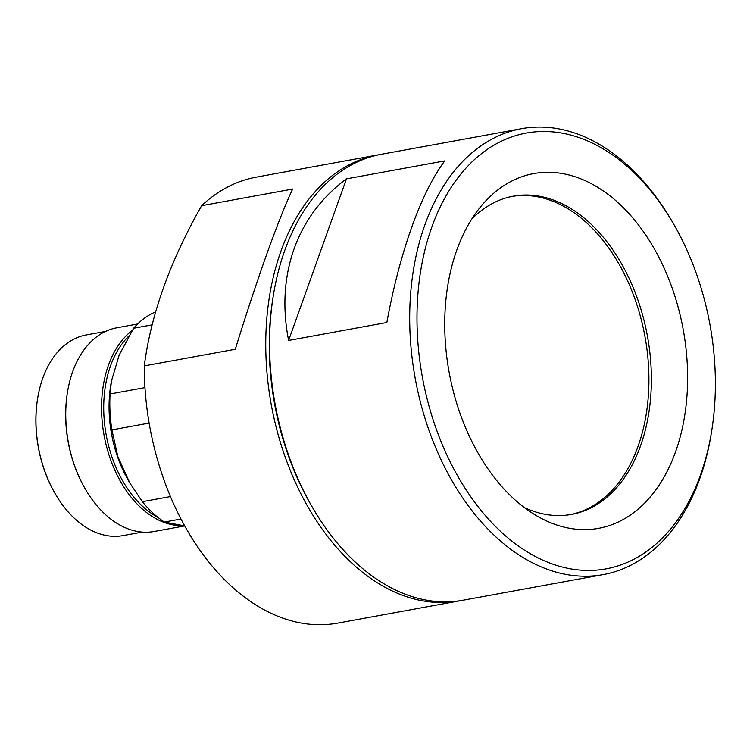 <?xml version="1.0" encoding="UTF-8"?>
<svg xmlns="http://www.w3.org/2000/svg" width="753" height="753" viewBox="0 0 753 753"><rect width="100%" height="100%" fill="white"/><g stroke="black" fill="none" stroke-linecap="round" stroke-linejoin="round"><path stroke-width="1.13" d="M377.695 154.958L256.218 177.153A226.672 149.565 79.6 0 0 201.644 205.682L292.663 189.05C285.538 204.167 276.963 225.712 266.929 253.705C256.867 281.838 246.325 313.69 235.294 349.26L144.284 365.892A226.672 149.565 79.6 0 0 230.578 585.523A226.672 149.565 79.6 0 0 337.692 623.126L459.17 600.932A226.672 149.565 -100.4 0 1 301.228 494.467A226.672 149.565 -100.4 0 1 280.944 251.144A226.672 149.565 -100.4 0 1 377.695 154.958A226.672 149.565 -100.4 0 1 379.597 154.629M461.071 600.565A226.672 149.565 -100.4 0 1 459.17 600.932M521.631 128.659L381.498 154.261A226.672 149.565 79.6 0 0 284.756 250.448A226.672 149.565 79.6 0 0 273.546 294.169A226.672 149.565 79.6 0 0 312.533 507.541A226.672 149.565 79.6 0 0 355.868 562.632A226.672 149.565 79.6 0 0 462.982 600.235L603.115 574.633A226.672 149.565 -100.4 0 1 445.174 468.168A226.672 149.565 -100.4 0 1 424.89 224.846A226.672 149.565 -100.4 0 1 521.631 128.659A226.672 149.565 -100.4 0 1 672.081 221.354L673.398 223.622A221.523 146.167 -100.4 0 1 711.491 432.147A221.523 146.167 -100.4 0 1 700.544 474.879A221.523 146.167 -100.4 0 1 501.319 532.117A221.523 146.167 -100.4 0 1 431.827 227.029A221.523 146.167 -100.4 0 1 673.398 223.622M524.37 507.597A161.763 106.738 79.6 0 0 571.508 514.421A161.763 106.738 79.6 0 0 640.549 445.785A161.763 106.738 79.6 0 0 589.806 223.001A161.763 106.738 79.6 0 0 513.367 196.157A161.763 106.738 79.6 0 0 471.679 219.208M512.134 196.401A161.763 106.738 -100.4 0 1 624.021 273.395A161.763 106.738 -100.4 0 1 638.083 446.237A161.763 106.738 -100.4 0 1 570.275 514.638M513.386 498.411A180.315 118.974 -100.4 0 1 478.917 208.901A180.315 118.974 -100.4 0 1 618.985 203.489A180.315 118.974 -100.4 0 1 680.025 437.521A180.315 118.974 -100.4 0 1 534.781 514.685A180.315 118.974 -100.4 0 1 513.386 498.411M711.491 432.147L711.067 434.726A226.672 149.565 -100.4 0 1 699.857 478.456A226.672 149.565 -100.4 0 1 603.115 574.633M346.474 178.847L444.722 160.897C432.881 176.87 421.878 198.99 411.712 227.246C401.594 255.653 393.301 287.401 386.854 322.5L288.606 340.45C282.253 307.695 284.088 277.123 294.122 248.735C304.381 220.46 321.832 197.154 346.474 178.847L288.606 340.45M105.589 331.414L86.313 334.934A102.003 67.309 79.6 0 0 37.735 397.885A102.003 67.309 79.6 0 0 55.28 493.902A102.003 67.309 79.6 0 0 74.782 518.695A102.003 67.309 79.6 0 0 122.984 535.618L142.251 532.098M137.62 323.988L116.884 327.771A103.547 68.325 79.6 0 0 67.563 391.682A103.547 68.325 79.6 0 0 85.371 489.158A103.547 68.325 79.6 0 0 105.166 514.327A103.547 68.325 79.6 0 0 154.101 531.505L184.645 525.923M182.744 525.688A103.547 68.325 -100.4 0 1 140.962 507.786A103.547 68.325 -100.4 0 1 101.73 415.129A103.547 68.325 -100.4 0 1 132.217 330.463M158.026 517.433A102.003 67.309 -100.4 0 1 142.562 506.308A102.003 67.309 -100.4 0 1 128.819 336.073M184.683 525.933L164.408 522.045A113.336 74.782 -100.4 0 1 152.953 513.075A113.336 74.782 -100.4 0 1 142.355 501.705L129.808 482.984L117.845 456.6L111.905 429.888A113.336 74.782 -100.4 0 1 110.098 393.979L111.406 381.216L119.172 355.077L133.639 328.233A113.336 74.782 -100.4 0 1 153.876 312.655L155.485 312.363M170.432 496.575L142.355 501.705M37.735 397.885L37.65 398.403A100.977 66.622 79.6 0 0 55.016 493.45L55.28 493.902M67.563 391.682L67.441 392.464A102.003 67.309 79.6 0 0 84.985 488.481L85.371 489.158M129.808 482.984L128.396 480.546A102.003 67.309 -100.4 0 1 110.851 384.529L111.397 381.216M111.905 429.888L149.122 423.092M144.962 387.607L110.098 393.979M133.639 328.233L152.153 324.854M164.408 522.045L180.965 519.015M273.546 294.169L273.123 296.757A221.523 146.167 79.6 0 0 311.215 505.272L312.533 507.541M201.644 205.682C169.999 261.376 150.882 314.773 144.284 365.892"/></g></svg>
